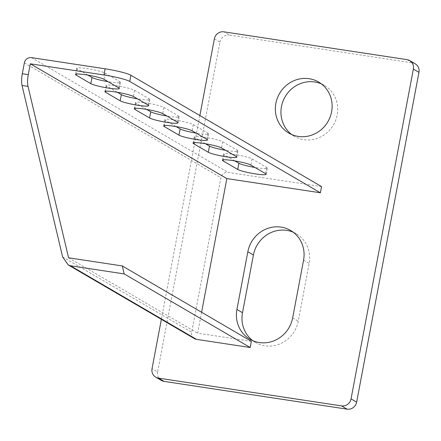 <?xml version="1.0" encoding="UTF-8"?>
<svg xmlns="http://www.w3.org/2000/svg" width="441" height="441" viewBox="0 0 441 441"><rect width="100%" height="100%" fill="white"/><g stroke="black" fill="none" stroke-linecap="round" stroke-linejoin="round"><path stroke-width="0.33" stroke-dasharray="2.21 1.65" d="M117.328 92.268L106.683 86.05A14.779 1.676 10.7 0 1 106.094 85.422A14.779 1.676 10.7 0 1 116.501 85.763A14.779 1.676 10.7 0 1 134.544 90.284L149.234 98.861A14.779 1.676 10.7 0 1 149.824 99.49A14.779 1.676 10.7 0 1 137.421 98.828M87.952 75.113L77.307 68.895A14.779 1.676 10.7 0 1 76.717 68.267A14.779 1.676 10.7 0 1 87.125 68.609A14.779 1.676 10.7 0 1 105.167 73.123L119.858 81.701A14.779 1.676 10.7 0 1 120.448 82.335A14.779 1.676 10.7 0 1 108.045 81.673M321.335 83.845A29.558 27.981 120.3 0 1 324.223 85.3A29.558 27.981 120.3 0 1 337.178 115.057A29.558 27.981 120.3 0 1 294.412 136.352A29.558 27.981 120.3 0 1 291.722 134.549M146.704 109.429L136.06 103.211A14.779 1.676 10.7 0 1 135.47 102.582A14.779 1.676 10.7 0 1 145.877 102.924A14.779 1.676 10.7 0 1 163.92 107.439L178.611 116.016A14.779 1.676 10.7 0 1 179.2 116.644A14.779 1.676 10.7 0 1 166.797 115.983M176.08 126.584L165.436 120.365A14.779 1.676 10.7 0 1 164.846 119.737A14.779 1.676 10.7 0 1 175.253 120.079A14.779 1.676 10.7 0 1 193.296 124.594L207.987 133.176A14.779 1.676 10.7 0 1 208.576 133.805A14.779 1.676 10.7 0 1 196.173 133.143M205.456 143.738L194.812 137.526A14.779 1.676 10.7 0 1 194.222 136.892A14.779 1.676 10.7 0 1 204.63 137.234A14.779 1.676 10.7 0 1 222.672 141.754L237.363 150.331A14.779 1.676 10.7 0 1 237.953 150.96A14.779 1.676 10.7 0 1 225.549 150.298M234.833 160.899L224.188 154.681A14.779 1.676 10.7 0 1 223.598 154.052A14.779 1.676 10.7 0 1 234.006 154.394A14.779 1.676 10.7 0 1 252.048 158.909L266.739 167.486A14.779 1.676 10.7 0 1 267.329 168.115A14.779 1.676 10.7 0 1 254.926 167.453M199.872 115.531L161.367 319.323M321.561 186.604L228.025 172.403A6.334 5.998 -59.7 0 0 220.886 177.684L191.675 332.271A6.334 5.998 -59.7 0 0 194.448 338.644M201.598 312.261L197.645 333.175L251.376 341.334M406.966 59.629L412.55 62.887L229.458 35.098L223.874 31.835M214.359 38.874L219.938 42.132L157.624 371.923L152.04 368.659M293.293 232.247A29.558 27.981 120.3 0 1 296.181 233.708A29.558 27.981 120.3 0 1 309.141 263.459L298.232 321.175A29.558 27.981 120.3 0 1 255.466 342.47A29.558 27.981 120.3 0 1 252.776 340.667M161.323 380.423A8.445 7.993 120.3 0 1 157.624 371.923M219.938 42.132A8.445 7.993 120.3 0 1 229.458 35.098M412.55 62.887A8.445 7.993 120.3 0 1 415.251 63.84M134.544 90.284L133.375 96.463M105.167 73.123L103.999 79.308M163.92 107.439L162.751 113.624M193.296 124.594L192.127 130.779M222.672 141.754L221.503 147.933M252.048 158.909L250.879 165.094M266.739 167.486L265.57 173.671M224.188 154.681L223.207 159.863M237.363 150.331L236.194 156.516M194.812 137.526L193.831 142.708M207.987 133.176L206.818 139.356M165.436 120.365L164.454 125.553M178.611 116.016L177.442 122.201M136.06 103.211L135.078 108.392M68.57 257.792L197.645 333.175M62.6 256.882L191.675 332.271M31.498 57.628L228.025 172.403M24.36 62.903L220.886 177.684M303.557 260.201L309.141 263.459M292.653 317.911L298.232 321.175M119.858 81.701L118.69 87.886M77.307 68.895L76.326 74.077M149.234 98.861L148.066 105.046M106.683 86.05L105.702 91.237M294.412 136.352L288.827 133.088M222.429 160.232L223.598 154.052M266.16 174.3L267.329 168.115M193.053 143.077L194.222 136.892M236.784 157.145L237.953 150.96M163.677 125.922L164.846 119.737M207.408 139.984L208.576 133.805M134.301 108.762L135.47 102.582M178.032 122.83L179.2 116.644M324.223 85.3L318.645 82.043M296.181 233.708L290.602 230.45M255.466 342.47L249.882 339.206M119.279 88.514L120.448 82.335M75.549 74.452L76.717 68.267M148.656 105.675L149.824 99.49M104.925 91.607L106.094 85.422"/><path stroke-width="0.66" d="M133.375 96.463A14.779 1.676 -169.3 0 0 115.333 91.949A14.779 1.676 -169.3 0 0 104.925 91.607A14.779 1.676 -169.3 0 0 105.515 92.235L120.2 100.813A14.779 1.676 -169.3 0 0 136.054 104.98A14.779 1.676 -169.3 0 0 148.656 105.675A14.779 1.676 -169.3 0 0 148.066 105.046L133.375 96.463M103.999 79.308A14.779 1.676 -169.3 0 0 85.956 74.794A14.779 1.676 -169.3 0 0 75.549 74.452A14.779 1.676 -169.3 0 0 76.139 75.08L90.824 83.658A14.779 1.676 -169.3 0 0 106.678 87.82A14.779 1.676 -169.3 0 0 119.279 88.514A14.779 1.676 -169.3 0 0 118.69 87.886L103.999 79.308M275.873 103.337A29.558 27.981 -59.7 0 0 288.827 133.088A29.558 27.981 -59.7 0 0 331.599 111.794A29.558 27.981 -59.7 0 0 318.645 82.043A29.558 27.981 -59.7 0 0 275.873 103.337M291.722 134.549A29.558 27.981 120.3 0 1 281.457 106.595A29.558 27.981 120.3 0 1 321.335 83.845M162.751 113.624A14.779 1.676 -169.3 0 0 144.709 109.103A14.779 1.676 -169.3 0 0 134.301 108.762A14.779 1.676 -169.3 0 0 134.891 109.396L149.576 117.973A14.779 1.676 -169.3 0 0 165.43 122.135A14.779 1.676 -169.3 0 0 178.032 122.83A14.779 1.676 -169.3 0 0 177.442 122.201L162.751 113.624M192.127 130.779A14.779 1.676 -169.3 0 0 174.085 126.264A14.779 1.676 -169.3 0 0 163.677 125.922A14.779 1.676 -169.3 0 0 164.267 126.55L178.952 135.128A14.779 1.676 -169.3 0 0 194.806 139.29A14.779 1.676 -169.3 0 0 207.408 139.984A14.779 1.676 -169.3 0 0 206.818 139.356L192.127 130.779M221.503 147.933A14.779 1.676 -169.3 0 0 203.461 143.419A14.779 1.676 -169.3 0 0 193.053 143.077A14.779 1.676 -169.3 0 0 193.643 143.705L208.328 152.283A14.779 1.676 -169.3 0 0 224.182 156.45A14.779 1.676 -169.3 0 0 236.784 157.145A14.779 1.676 -169.3 0 0 236.194 156.516L221.503 147.933M250.879 165.094A14.779 1.676 -169.3 0 0 232.837 160.574A14.779 1.676 -169.3 0 0 222.429 160.232A14.779 1.676 -169.3 0 0 223.019 160.866L237.705 169.443A14.779 1.676 -169.3 0 0 253.558 173.605A14.779 1.676 -169.3 0 0 266.16 174.3A14.779 1.676 -169.3 0 0 265.57 173.671L250.879 165.094M234.833 160.899L238.873 163.258A14.779 1.676 10.7 0 0 254.926 167.453M205.456 143.738L209.497 146.103A14.779 1.676 10.7 0 0 225.549 150.298M176.08 126.584L180.121 128.943A14.779 1.676 10.7 0 0 196.173 133.143M146.704 109.429L150.745 111.788A14.779 1.676 10.7 0 0 166.797 115.983M161.367 319.323L152.04 368.659A8.445 7.993 -59.7 0 0 155.745 377.16A8.445 7.993 -59.7 0 0 158.446 378.113L341.538 405.902A8.445 7.993 -59.7 0 0 351.053 398.868L413.366 69.077A8.445 7.993 -59.7 0 0 409.667 60.577A8.445 7.993 -59.7 0 0 406.966 59.629L223.874 31.835A8.445 7.993 -59.7 0 0 214.359 38.874L199.872 115.531M103.96 74.987L105.129 68.802A21.113 2.392 10.7 0 1 130.905 75.257L129.737 81.436A21.113 2.392 -169.3 0 0 103.96 74.987L30.33 63.807L28.279 74.639A12.668 3.82 98.6 0 0 28.02 86.375L22.05 85.471L62.6 256.882L68.234 264.931L194.448 338.644A6.334 5.998 -59.7 0 0 196.477 339.361L250.207 347.514L251.376 341.334L122.3 265.945L124.186 273.911L250.207 347.514M130.905 75.257L321.561 186.604L320.392 192.783L226.856 178.588L201.598 312.261M292.653 317.911L303.557 260.201A29.558 27.981 -59.7 0 0 290.602 230.45A29.558 27.981 -59.7 0 0 247.836 251.745L236.927 309.455A29.558 27.981 -59.7 0 0 249.882 339.206A29.558 27.981 -59.7 0 0 292.653 317.911M68.234 264.931L70.455 265.758L124.186 273.911M28.02 86.375L68.57 257.792L122.3 265.945M105.129 68.802L31.498 57.628A6.334 5.998 -59.7 0 0 24.36 62.903L22.309 73.73L28.279 74.639M351.053 398.868L356.637 402.126L418.95 72.341L413.366 69.077M158.446 378.113L164.024 381.371L347.117 409.165L341.538 405.902M252.776 340.667A29.558 27.981 120.3 0 1 242.511 312.713L253.415 255.003A29.558 27.981 120.3 0 1 293.293 232.247M164.024 381.371A8.445 7.993 120.3 0 1 161.323 380.423L155.745 377.16M409.667 60.577L415.251 63.84A8.445 7.993 120.3 0 1 418.95 72.341M356.637 402.126A8.445 7.993 120.3 0 1 347.117 409.165M129.737 81.436L320.392 192.783M117.328 92.268L121.369 94.633A14.779 1.676 10.7 0 0 137.421 98.828M108.045 81.673A14.779 1.676 10.7 0 1 91.993 77.473L87.952 75.113M22.05 85.471A12.668 3.82 -81.4 0 1 22.309 73.73M223.207 159.863L223.019 160.866M237.705 169.443L238.873 163.258M193.831 142.708L193.643 143.705M208.328 152.283L209.497 146.103M164.454 125.553L164.267 126.55M178.952 135.128L180.121 128.943M135.078 108.392L134.891 109.396M149.576 117.973L150.745 111.788M70.455 265.758L196.477 339.361M30.33 63.807L226.856 178.588L30.33 63.807M253.415 255.003L247.836 251.745M236.927 309.455L242.511 312.713M90.824 83.658L91.993 77.473M76.326 74.077L76.139 75.08M120.2 100.813L121.369 94.633M105.702 91.237L105.515 92.235"/></g></svg>
